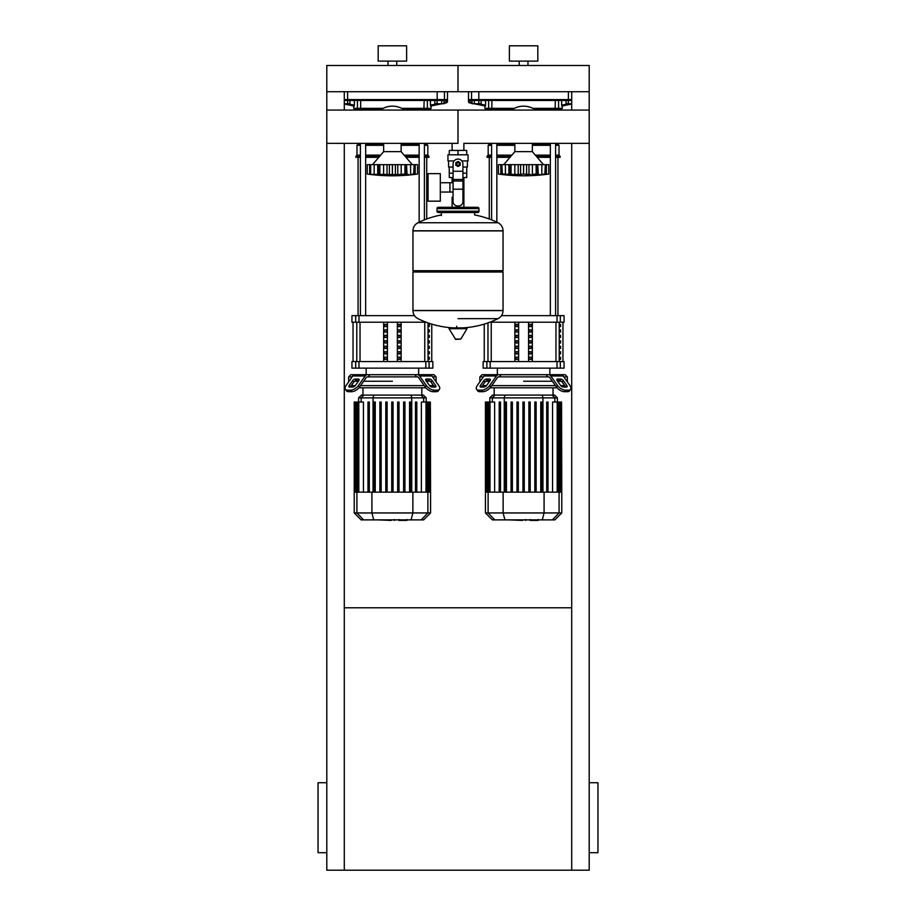 <?xml version="1.0" encoding="UTF-8"?>
<svg xmlns="http://www.w3.org/2000/svg" width="916" height="916" viewBox="0 0 916 916"><rect width="100%" height="100%" fill="white"/><g stroke="black" fill="none" stroke-linecap="round" stroke-linejoin="round"><path stroke-width="1.37" d="M326.794 852.704L318.047 852.704L318.047 782.733L326.794 782.733M589.206 852.704L597.953 852.704L597.953 782.733L589.206 782.733M571.71 143.354L571.71 870.2L589.206 870.2L589.206 143.354L463.885 143.354L463.885 150.43M571.71 870.2L326.794 870.2L326.794 143.354L458 143.354L458 110.069L458 143.354M344.29 607.789L571.71 607.789M344.29 110.069L344.29 91.726L326.794 91.726L326.794 143.354M344.29 143.354L344.29 870.2M571.71 110.069L571.71 91.726L589.206 91.726L589.206 110.069L326.794 110.069M568.344 103.748L568.344 100.474L566.077 100.474L566.077 103.748L571.71 103.748M441.684 103.748L443.962 103.748L443.962 100.474L441.684 100.474L441.684 103.748L437.138 103.748L437.138 100.474L434.871 100.474L434.871 103.748L437.138 103.748M478.862 103.748L481.129 103.748L481.129 100.474L478.862 100.474L478.862 103.748L474.316 103.748L474.316 100.474L472.038 100.474L472.038 103.748L474.316 103.748M347.656 103.748L349.923 103.748L349.923 100.474L347.656 100.474L347.656 103.748L344.29 103.748M463.885 177.544L463.885 197.226L462.924 197.226L463.885 197.226L463.885 207.291M452.115 143.354L452.115 150.43M452.115 177.544L452.115 182.731M453.077 197.226L452.115 197.226L453.077 197.226M440.31 192.051L453.077 192.051M440.31 182.731L449.928 182.731L449.928 192.051L449.928 182.731L453.077 182.731M428.058 187.391L428.058 201.165L440.31 201.165L440.31 173.616L428.058 173.616L428.058 187.391M454.153 160.93L447.935 160.93L447.935 154.804L468.065 154.804L468.065 160.93L461.847 160.93M462.924 177.544L466.713 177.544L466.748 173.17L462.924 173.17M456.248 163.987A1.752 1.752 0 0 0 458 165.739A1.752 1.752 0 0 0 459.752 163.987A1.752 1.752 0 0 0 458 162.246A1.752 1.752 0 0 0 456.248 163.987M456.683 163.987A1.317 1.317 0 0 1 458 162.682A1.317 1.317 0 0 1 459.317 163.987A1.317 1.317 0 0 1 458 165.304A1.317 1.317 0 0 1 456.683 163.987M460.187 165.258L458 166.517L455.813 165.258L455.813 162.727L458 161.468L460.187 162.727L460.187 165.258M462.924 189.211L462.924 201.6A4.374 4.374 0 0 1 458.55 205.974L457.45 205.974A4.374 4.374 0 0 1 453.077 201.6L453.077 189.211L462.924 189.211L462.924 163.987A4.923 4.923 0 0 0 458 159.075A4.923 4.923 0 0 0 453.077 163.987L453.077 189.211M453.077 173.17L449.252 173.17L449.252 167.055M449.287 173.17L449.287 177.544L453.077 177.544M453.077 167.055L448.6 167.055L448.6 160.93M467.4 160.93L467.4 167.055L462.924 167.055M449.287 154.804L449.287 150.43L466.713 150.43L466.713 154.804M458 154.804L458 150.43M503.044 230.786L412.956 230.786L503.044 230.901L412.956 230.901L412.956 270.701L503.044 270.701L503.044 230.786C502.907 227.168 501.235 224.477 498.052 222.748L417.948 222.748L498.052 222.748A90.535 90.535 0 0 0 474.614 214.951L474.614 212.535L477.683 212.535A1.317 1.317 0 0 0 478.988 211.23L478.988 208.596A1.317 1.317 0 0 0 477.683 207.291L438.317 207.291A1.317 1.317 0 0 0 437.012 208.596L478.988 208.596M441.386 215.604L441.386 212.535L438.317 212.535L477.683 212.535M501.739 270.701L503.044 272.018L503.044 310.501L412.956 310.501L503.044 310.616C502.907 314.245 501.235 316.925 498.052 318.654L458 318.654M503.044 272.018L412.956 272.018L412.956 310.616L503.044 310.616M456.683 326.245L456.683 327.882M449.458 327.882L448.989 328.718L455.687 339.367L460.782 339.103L467.011 328.718L466.542 327.882L449.458 327.882M412.956 272.018L414.261 270.701M452.115 207.291L452.115 197.226M439.634 208.596A1.317 1.317 0 0 0 438.317 207.291M476.366 208.596A1.317 1.317 0 0 1 477.683 207.291M478.988 211.23L437.012 211.23A1.317 1.317 0 0 0 438.317 212.535M589.206 143.354L589.206 110.069M532.345 143.354L532.345 151.644L514.861 151.644L503.708 164.651M543.669 174.567L545.398 174.051L545.398 164.651L548.753 164.651L548.753 174.051L543.669 174.613L547.321 174.223M539.959 174.532L537.577 174.349L538.287 174.613L537.577 174.349L537.715 164.651L538.287 174.613M530.833 174.532L526.597 174.349L528.979 174.613L528.979 164.651L536.146 164.651L536.146 174.051L532.391 174.349L532.391 164.651M519.761 174.532L509.628 174.349L510.991 174.051L510.991 164.651L509.491 164.651L509.628 174.349L501.808 174.051L503.56 174.578M516.372 174.532L517.105 174.578M507.235 174.532L507.956 174.578M498.453 164.651L498.453 174.051L500.834 174.349L498.453 174.051L498.453 164.651L501.808 164.651L502.392 174.349M503.537 174.567L500.834 174.349L500.834 164.651M501.842 174.051L501.842 164.651L508.918 164.651L508.918 174.613L509.628 174.349M509.628 164.651L508.918 164.651M511.059 174.051L511.059 164.651L518.227 164.651L518.227 174.613M523.563 174.051L520.609 174.349L520.609 164.651L523.563 164.651L523.563 174.051L523.643 164.651L528.979 164.651M518.227 164.651L520.609 164.651M526.597 164.651L526.597 174.349L523.643 174.051M537.577 174.349L536.146 174.051M536.215 174.051L536.215 164.651L537.715 164.651M545.364 174.051L541.814 174.349L541.814 164.651L545.364 164.651L544.814 174.349M538.287 164.651L541.814 164.651M535.665 143.354A20.553 20.553 0 0 1 532.345 145.312L550.356 145.3M496.85 145.3L514.826 145.3A20.553 20.553 0 0 1 511.54 143.354M511.54 110.069A20.553 20.553 0 0 1 535.665 110.069M401.139 143.354L401.139 151.644L383.655 151.644L372.503 164.651M412.463 174.567L414.192 174.051L414.192 164.651L417.547 164.651L417.547 174.051L412.463 174.613L416.116 174.223M408.765 174.532L406.372 174.349L407.082 174.613L406.372 174.349L406.509 164.651L407.082 174.613M399.628 174.532L402.983 174.132M392.437 174.051L392.437 164.651L395.391 164.651L395.391 174.349L397.773 174.613L378.423 174.349L379.785 174.051L379.785 164.651L378.285 164.651L378.423 174.349L374.186 174.349L377.713 174.613L377.713 164.651L378.423 164.651M388.556 174.532L389.403 174.349L389.403 164.651L392.357 164.651L392.357 174.051M385.167 174.532L385.899 174.578M372.388 174.59L367.247 174.051L369.629 174.349L369.629 164.651L370.602 164.651L370.602 174.051L372.388 174.59M367.247 164.651L367.247 174.051L367.247 164.651L369.629 164.651M370.637 174.051L370.637 164.651L374.186 164.651L374.186 174.349L371.186 174.349M374.186 164.651L377.713 164.651M378.423 174.349L377.713 174.613M379.854 174.051L379.854 164.651L387.021 164.651L387.021 174.613M387.021 164.651L389.403 164.651M395.391 164.651L397.773 164.651L397.773 174.613L405.009 174.051L405.009 164.651L406.509 164.651M397.773 164.651L404.941 164.651L404.941 174.051M406.372 174.349L405.009 174.051M414.158 174.051L410.608 174.349L410.608 164.651L414.158 164.651L413.608 174.349M407.082 164.651L410.608 164.651M404.46 143.354A20.553 20.553 0 0 1 401.139 145.312L419.15 145.3M365.644 145.3L383.621 145.3A20.553 20.553 0 0 1 380.335 143.354M380.335 110.069A20.553 20.553 0 0 1 404.46 110.069M537.887 520.414L530.73 520.414M529.666 519.887L525.601 519.887M522.418 519.887L525.097 519.887M522.418 520.414L509.113 519.887M406.681 520.414L399.525 520.414M398.46 519.887L394.395 519.887M391.212 519.887L393.891 519.887M391.212 520.414L377.907 519.887M563.809 376.877L567.336 376.877L567.336 381.869M499.483 376.877L498.602 376.877A2.187 1.546 90 0 0 497.502 377.518L490.758 387.056L489.659 385.51L496.415 375.961A4.374 3.092 -90 0 1 498.602 374.69L501.063 374.69L499.483 376.877L547.722 376.877L546.142 374.69L548.604 374.69A4.374 3.092 90 0 1 550.791 375.961L557.546 385.51L556.447 387.056L549.703 377.518A2.187 1.546 -90 0 0 548.604 376.877A2.187 1.546 -90 0 1 549.703 377.518M523.597 381.251L552.337 381.251L523.597 381.251M557.615 381.251L561.325 381.251L557.615 381.251M557.615 379.064L560.718 379.064A2.187 1.088 -144.7 0 1 563.351 380.609L566.821 385.51A2.187 1.088 -144.7 0 1 567.061 386.77A2.187 1.088 -144.7 0 1 566.363 387.056L563.271 387.056A2.187 1.088 -144.7 0 1 560.638 385.51L557.168 380.609A2.187 1.088 -144.7 0 1 556.928 379.339A2.187 1.088 -144.7 0 1 557.615 379.064L556.894 380.094M566.821 385.51L565.722 387.056L562.264 382.155A2.187 1.088 35.3 0 0 559.619 380.609L557.168 380.609M486.488 379.064L489.579 379.064A2.187 1.088 144.7 0 1 490.278 379.339A2.187 1.088 144.7 0 1 490.037 380.609L487.587 380.609A2.187 1.088 -35.3 0 0 484.942 382.155L481.473 387.056L480.385 385.51L483.854 380.609A2.187 1.088 144.7 0 1 486.488 379.064L487.587 380.609M490.037 380.609L486.568 385.51A2.187 1.088 144.7 0 1 483.934 387.056L480.843 387.056A2.187 1.088 144.7 0 1 480.144 386.77A2.187 1.088 144.7 0 1 480.385 385.51M497.365 368.129L497.365 374.69L565.149 374.69L567.336 376.877M548.604 376.877L547.722 376.877M556.447 387.056A6.561 3.275 35.3 0 0 564.37 391.693L567.462 391.693A6.561 3.275 35.3 0 0 569.534 390.846L570.634 389.3A6.561 3.275 -144.7 0 0 569.912 385.51L563.168 375.961A4.374 3.092 -90 0 0 560.981 374.69L548.604 374.69M564.37 391.693L565.458 390.147A6.561 3.275 -144.7 0 1 557.546 385.51M565.458 390.147L568.55 390.147L567.462 391.693M570.634 389.3A6.561 3.275 -144.7 0 1 568.55 390.147M498.602 374.69L486.224 374.69A4.374 3.092 90 0 0 484.037 375.961L477.293 385.51A6.561 3.275 144.7 0 0 476.572 389.3L477.671 390.846A6.561 3.275 -35.3 0 0 479.744 391.693L482.835 391.693A6.561 3.275 -35.3 0 0 490.758 387.056M479.744 391.693L478.656 390.147A6.561 3.275 144.7 0 1 476.572 389.3M478.656 390.147L481.747 390.147L482.835 391.693M489.659 385.51A6.561 3.275 144.7 0 1 481.747 390.147M488.697 374.69L482.056 374.69L479.87 376.877L483.396 376.877M479.87 381.869L479.87 376.877M485.881 381.251L489.579 381.251L485.881 381.251M564.714 385.625L560.718 385.625M555.428 385.625L491.766 385.625M486.488 385.625L482.492 385.625M490.163 387.8L557.043 387.8M518.319 445.817L517.002 445.817M512.376 445.817L511.071 445.817M506.445 445.817L505.128 445.817M522.944 402.044L522.944 492.155L522.944 402.044L524.261 402.044L524.261 492.155M518.319 402.044L517.002 402.044L518.319 402.044L518.319 492.155L518.319 402.044M511.071 402.044L511.071 492.155L511.071 402.044L512.376 402.044L512.376 492.155L512.376 402.044M505.128 402.044L505.128 492.155L505.128 402.044L506.445 402.044L506.445 492.155L506.445 402.044M505.128 443.63L506.445 443.63M511.071 443.63L512.376 443.63M517.002 443.63L518.319 443.63M495.018 395.105L492.568 395.105L489.797 397.887L557.409 397.887L554.638 395.105L495.018 395.105L492.339 397.887L492.339 402.044M517.002 492.155L517.002 402.044L517.002 492.155M534.83 402.044L534.83 492.155L534.83 402.044L536.135 402.044L536.135 492.155L536.135 402.044M490.003 492.155L490.003 402.044L494.64 402.044L494.64 492.155M499.186 402.044L499.186 492.155L499.186 402.044L500.502 402.044L500.502 492.155L500.502 402.044M561.783 512.949L485.423 512.949L492.35 519.887L554.856 519.887L561.783 512.949L561.783 492.155L485.423 492.155L485.423 402.044L490.003 402.044M530.192 492.155L530.192 402.044L528.887 402.044L528.887 492.155M548.02 402.044L548.02 492.155L548.02 402.044L546.703 402.044L546.703 492.155M542.077 492.155L542.077 402.044L540.761 402.044L540.761 492.155M552.566 492.155L552.566 402.044L561.554 402.044L561.554 492.155M561.783 492.155L561.554 402.044M432.604 376.877L436.13 376.877L436.13 381.869M368.278 376.877L367.396 376.877A2.187 1.546 90 0 0 366.297 377.518L359.553 387.056L358.454 385.51L365.209 375.961A4.374 3.092 -90 0 1 367.396 374.69L369.858 374.69L368.278 376.877L416.517 376.877L414.937 374.69L417.398 374.69A4.374 3.092 90 0 1 419.585 375.961L426.341 385.51L425.242 387.056L418.498 377.518A2.187 1.546 -90 0 0 417.398 376.877A2.187 1.546 -90 0 1 418.498 377.518M392.403 381.251L363.663 381.251L392.403 381.251M426.421 381.251L430.119 381.251L426.421 381.251M426.421 379.064L429.512 379.064A2.187 1.088 -144.7 0 1 432.146 380.609L435.615 385.51A2.187 1.088 -144.7 0 1 435.856 386.77A2.187 1.088 -144.7 0 1 435.157 387.056L432.066 387.056A2.187 1.088 -144.7 0 1 429.432 385.51L425.963 380.609A2.187 1.088 -144.7 0 1 425.722 379.339A2.187 1.088 -144.7 0 1 426.421 379.064L425.688 380.094M435.615 385.51L434.528 387.056L431.058 382.155A2.187 1.088 35.3 0 0 428.413 380.609L425.963 380.609M355.282 379.064L358.385 379.064A2.187 1.088 144.7 0 1 359.072 379.339A2.187 1.088 144.7 0 1 358.832 380.609L356.381 380.609A2.187 1.088 -35.3 0 0 353.736 382.155L350.278 387.056L349.179 385.51L352.649 380.609A2.187 1.088 144.7 0 1 355.282 379.064L356.381 380.609M358.832 380.609L355.362 385.51A2.187 1.088 144.7 0 1 352.729 387.056L349.637 387.056A2.187 1.088 144.7 0 1 348.939 386.77A2.187 1.088 144.7 0 1 349.179 385.51M348.664 381.869L348.664 376.877L350.851 374.69L433.944 374.69L436.13 376.877M417.398 376.877L416.517 376.877M425.242 387.056A6.561 3.275 35.3 0 0 433.165 391.693L436.256 391.693A6.561 3.275 35.3 0 0 438.329 390.846L439.428 389.3A6.561 3.275 -144.7 0 0 438.707 385.51L431.963 375.961A4.374 3.092 -90 0 0 429.776 374.69L417.398 374.69M433.165 391.693L434.253 390.147A6.561 3.275 -144.7 0 1 426.341 385.51M434.253 390.147L437.344 390.147L436.256 391.693M438.329 390.846L439.428 389.3A6.561 3.275 -144.7 0 1 437.344 390.147M367.396 374.69L355.019 374.69A4.374 3.092 90 0 0 352.832 375.961L346.088 385.51A6.561 3.275 144.7 0 0 345.366 389.3L346.466 390.846A6.561 3.275 -35.3 0 0 348.538 391.693L351.63 391.693A6.561 3.275 -35.3 0 0 359.553 387.056M348.538 391.693L347.45 390.147A6.561 3.275 144.7 0 1 345.366 389.3L346.466 390.846M347.45 390.147L350.542 390.147L351.63 391.693M358.454 385.51A6.561 3.275 144.7 0 1 350.542 390.147M348.664 376.877L352.191 376.877M354.675 381.251L358.385 381.251L354.675 381.251M433.508 385.625L429.512 385.625M424.234 385.625L360.572 385.625M355.282 385.625L351.286 385.625M358.957 387.8L425.837 387.8M387.113 445.817L385.808 445.817M381.171 445.817L379.865 445.817M375.239 445.817L373.923 445.817M391.739 402.044L391.739 492.155L391.739 402.044L393.056 402.044L393.056 492.155M387.113 402.044L385.808 402.044L387.113 402.044L387.113 492.155L387.113 402.044M381.171 402.044L379.865 402.044L381.171 402.044L381.171 492.155L381.171 402.044M373.923 402.044L373.923 492.155L373.923 402.044L375.239 402.044L375.239 492.155L375.239 402.044M373.923 443.63L375.239 443.63M379.865 443.63L381.171 443.63M385.808 443.63L387.113 443.63M363.812 395.105L361.362 395.105L358.591 397.887L426.203 397.887L423.432 395.105L363.812 395.105L361.133 397.887L361.133 402.044M379.865 492.155L379.865 402.044L379.865 492.155M385.808 492.155L385.808 402.044L385.808 492.155M358.809 492.155L358.809 402.044L363.434 402.044L363.434 492.155M367.98 402.044L367.98 492.155L367.98 402.044L369.297 402.044L369.297 492.155L369.297 402.044M430.577 512.949L354.217 512.949L361.144 519.887L423.65 519.887L430.577 512.949L430.577 492.155L354.217 492.155L354.217 402.044L358.809 402.044M404.929 492.155L404.929 402.044L403.624 402.044L403.624 492.155M398.998 492.155L398.998 402.044L397.681 402.044L397.681 492.155M416.814 492.155L416.814 402.044L415.498 402.044L415.498 492.155M410.872 492.155L410.872 402.044L409.555 402.044L409.555 492.155M421.36 492.155L421.36 402.044L430.348 402.044L430.348 492.155M430.577 492.155L430.348 402.044M560.523 357.194L560.523 359.381L559.859 359.381L559.859 357.194L560.523 357.194M560.523 351.721L560.523 353.908L559.859 353.908L559.859 351.721L560.523 351.721M560.523 346.259L560.523 348.446L559.859 348.446L559.859 346.259L560.523 346.259M560.523 340.786L560.523 342.973L559.859 342.973L559.859 340.786L560.523 340.786M560.523 335.325L560.523 337.512L559.859 337.512L559.859 335.325L560.523 335.325M560.523 329.852L560.523 332.039L559.859 332.039L559.859 329.852L560.523 329.852M560.523 324.39L560.523 326.577L559.859 326.577L559.859 324.39L560.523 324.39M429.318 357.194L429.318 359.381L428.665 359.381L428.665 357.194L429.318 357.194M429.318 351.721L429.318 353.908L428.665 353.908L428.665 351.721L429.318 351.721M429.318 346.259L429.318 348.446L428.665 348.446L428.665 346.259L429.318 346.259M429.318 340.786L429.318 342.973L428.665 342.973L428.665 340.786L429.318 340.786M429.318 335.325L429.318 337.512L428.665 337.512L428.665 335.325L429.318 335.325M429.318 329.852L429.318 332.039L428.665 332.039L428.665 329.852L429.318 329.852M429.318 324.39L429.318 326.577L428.665 326.577L428.665 324.39L429.318 324.39M529.196 359.381L529.196 357.194L531.085 357.194L531.085 359.381L529.196 359.381L531.085 359.381M529.196 357.194L531.085 357.194M516.12 357.194L518.009 357.194L518.009 359.381L516.12 359.381L516.12 357.194L518.009 357.194M516.12 359.381L518.009 359.381M529.196 353.908L529.196 351.721L531.085 351.721L531.085 353.908L529.196 353.908L531.085 353.908M529.196 351.721L531.085 351.721M516.12 351.721L518.009 351.721L518.009 353.908L516.12 353.908L516.12 351.721L518.009 351.721M516.12 353.908L518.009 353.908M529.196 348.446L529.196 346.259L531.085 346.259L531.085 348.446L529.196 348.446L531.085 348.446M529.196 346.259L531.085 346.259M516.12 346.259L518.009 346.259L518.009 348.446L516.12 348.446L516.12 346.259L518.009 346.259M516.12 348.446L518.009 348.446M529.196 342.973L529.196 340.786L531.085 340.786L531.085 342.973L529.196 342.973L531.085 342.973M529.196 340.786L531.085 340.786M516.12 340.786L518.009 340.786L518.009 342.973L516.12 342.973L516.12 340.786L518.009 340.786M516.12 342.973L518.009 342.973M529.196 337.512L529.196 335.325L531.085 335.325L531.085 337.512L529.196 337.512L531.085 337.512M529.196 335.325L531.085 335.325M516.12 335.325L518.009 335.325L518.009 337.512L516.12 337.512L516.12 335.325L518.009 335.325M516.12 337.512L518.009 337.512M529.196 332.039L529.196 329.852L531.085 329.852L531.085 332.039L529.196 332.039L531.085 332.039M529.196 329.852L531.085 329.852M516.12 329.852L518.009 329.852L518.009 332.039L516.12 332.039L516.12 329.852L518.009 329.852M516.12 332.039L518.009 332.039M529.196 326.577L529.196 324.39L531.085 324.39L531.085 326.577L529.196 326.577L531.085 326.577M516.12 326.577L516.12 324.39L518.009 324.39L518.009 326.577L516.12 326.577L518.009 326.577M529.196 324.39L531.085 324.39M516.12 324.39L518.009 324.39M528.566 322.203L528.566 361.568M518.639 322.203L518.639 361.568M514.861 322.203L514.861 361.568M532.345 322.203L532.345 361.568M489.865 322.203L564.061 322.203L564.061 315.642L501.51 315.642M486.888 361.568L483.144 361.568L483.144 368.129L490.186 368.129L490.186 361.568L486.888 361.568L486.888 368.129M557.02 361.568L557.02 368.129L564.061 368.129L564.061 361.568L490.186 361.568M557.02 368.129L490.186 368.129M397.991 359.381L397.991 357.194L399.88 357.194L399.88 359.381L397.991 359.381L399.88 359.381M397.991 357.194L399.88 357.194M384.915 357.194L386.804 357.194L386.804 359.381L384.915 359.381L384.915 357.194L386.804 357.194M384.915 359.381L386.804 359.381M397.991 353.908L397.991 351.721L399.88 351.721L399.88 353.908L397.991 353.908L399.88 353.908M397.991 351.721L399.88 351.721M384.915 351.721L386.804 351.721L386.804 353.908L384.915 353.908L384.915 351.721L386.804 351.721M384.915 353.908L386.804 353.908M397.991 348.446L397.991 346.259L399.88 346.259L399.88 348.446L397.991 348.446L399.88 348.446M397.991 346.259L399.88 346.259M384.915 346.259L386.804 346.259L386.804 348.446L384.915 348.446L384.915 346.259L386.804 346.259M384.915 348.446L386.804 348.446M397.991 342.973L397.991 340.786L399.88 340.786L399.88 342.973L397.991 342.973L399.88 342.973M397.991 340.786L399.88 340.786M384.915 340.786L386.804 340.786L386.804 342.973L384.915 342.973L384.915 340.786L386.804 340.786M384.915 342.973L386.804 342.973M397.991 337.512L397.991 335.325L399.88 335.325L399.88 337.512L397.991 337.512L399.88 337.512M397.991 335.325L399.88 335.325M384.915 335.325L386.804 335.325L386.804 337.512L384.915 337.512L384.915 335.325L386.804 335.325M384.915 337.512L386.804 337.512M397.991 332.039L397.991 329.852L399.88 329.852L399.88 332.039L397.991 332.039L399.88 332.039M397.991 329.852L399.88 329.852M384.915 329.852L386.804 329.852L386.804 332.039L384.915 332.039L384.915 329.852L386.804 329.852M384.915 332.039L386.804 332.039M397.991 326.577L397.991 324.39L399.88 324.39L399.88 326.577L397.991 326.577L399.88 326.577M384.915 326.577L384.915 324.39L386.804 324.39L386.804 326.577L384.915 326.577L386.804 326.577M397.991 324.39L399.88 324.39M384.915 324.39L386.804 324.39M397.361 322.203L397.361 361.568M387.434 322.203L387.434 361.568M383.655 322.203L383.655 361.568M401.139 322.203L401.139 361.568M414.49 315.642L351.939 315.642L351.939 322.203L426.135 322.203M355.683 361.568L351.939 361.568L351.939 368.129L358.98 368.129L358.98 361.568L355.683 361.568L355.683 368.129M425.814 361.568L425.814 368.129L432.856 368.129L432.856 361.568L358.98 361.568M425.814 368.129L358.98 368.129M489.27 218.981L489.27 157.323M557.936 315.642L557.936 157.323M494.228 109.21L489.27 109.21L489.27 110.069M534.394 109.21L555.13 109.21L550.356 109.21L550.356 110.069M550.356 143.354L550.356 315.642M555.6 109.21L555.6 110.069M555.6 143.354L555.6 315.642M358.064 315.642L358.064 157.323M426.73 218.981L426.73 157.323M363.022 109.21L358.064 109.21L358.064 110.069M403.189 109.21L423.936 109.21L419.15 109.21L419.15 110.069M419.15 143.354L419.15 222.164M424.406 109.21L424.406 110.069M424.406 143.354L424.406 219.874M491.594 155.136L488.182 155.136L488.182 145.3L489.27 144.201L491.594 144.201M496.85 144.201L512.811 144.201M488.182 145.3L491.594 145.3M496.85 155.136L511.861 155.136M488.182 155.136L487.083 156.235L491.594 156.235M496.85 156.235L510.922 156.235M487.083 156.235L487.083 157.323L491.594 157.323M496.85 157.323L509.983 157.323M511.54 110.057L511.54 109.21L496.85 109.21L496.85 110.069M558.153 110.069L558.153 109.21M557.649 110.069L557.649 109.21M535.654 109.21L535.654 110.057M534.394 144.201L550.356 144.201M555.6 144.201L557.936 144.201L557.936 143.354M537.223 157.323L550.356 157.323M555.6 157.323L560.123 157.323L560.123 156.235L555.6 156.235M536.284 156.235L550.356 156.235M535.345 155.136L550.356 155.136M555.6 155.136L559.023 155.136L560.123 156.235M555.6 145.3L559.023 145.3L559.023 155.136M360.4 155.136L356.977 155.136L356.977 145.3L358.064 144.201L360.4 144.201M365.644 144.201L381.606 144.201M356.977 145.3L360.4 145.3M365.644 155.136L380.655 155.136M356.977 155.136L355.877 156.235L360.4 156.235M365.644 156.235L379.716 156.235M355.877 156.235L355.877 157.323L360.4 157.323M365.644 157.323L378.777 157.323M380.346 110.057L380.346 109.21L365.644 109.21L365.644 110.069M426.948 110.069L426.948 109.21M426.455 110.069L426.455 109.21M404.46 109.21L404.46 110.057M403.189 144.201L419.15 144.201M424.406 144.201L426.73 144.201L426.73 143.354M406.017 157.323L419.15 157.323M424.406 157.323L428.917 157.323L428.917 156.235L424.406 156.235M405.078 156.235L419.15 156.235M404.139 155.136L419.15 155.136M424.406 155.136L427.818 155.136L428.917 156.235M424.406 145.3L427.818 145.3L427.818 155.136M472.404 100.474A0.87 0.859 -90 0 1 471.545 99.592L469.026 99.592L469.977 100.474L571.71 100.474M469.977 100.474L472.038 100.474M481.129 100.474L485.572 100.474L485.572 105.18L478.427 103.748M568.779 103.748L561.623 105.18L561.623 100.474L566.077 100.474M561.748 104.332L561.748 105.981L561.748 104.332M561.714 106.05L571.71 104.058L562.31 105.935L562.31 108.34L532.826 108.34M469.026 99.592L469.026 102.042A0.87 0.87 101.3 0 0 469.725 102.901L469.897 102.042L468.5 101.939L469.198 102.798L472.038 103.359L469.725 102.901M485.457 104.332L485.457 105.981L485.457 104.332M473.961 103.748L485.491 106.05L473.961 103.748M488.629 100.474L488.629 108.34L484.896 108.34L485.766 109.21L512.811 109.21M555.336 100.474L555.13 109.21L561.428 109.21L562.31 108.34M344.29 100.474L446.103 100.462L446.275 102.901A0.87 0.87 -101.3 0 0 446.974 102.042L446.974 99.592L446.103 100.462M349.923 100.474L354.377 100.474L354.377 105.18L347.221 103.748M437.573 103.748L430.428 105.18L430.428 100.474L434.871 100.474M443.962 100.474L446.023 100.474M447.5 91.726L447.5 101.939L443.962 102.478M431.104 105.935L442.039 103.748L431.104 105.935L431.104 108.34L401.62 108.34M430.543 105.981L430.543 104.332M446.275 102.901L443.962 103.359L447.5 101.939M354.252 104.332L354.252 105.981L354.252 104.332M344.29 104.058L354.286 106.05M357.423 100.474L357.423 108.34L353.69 108.34L354.572 109.21L381.606 109.21M424.131 100.474L423.936 109.21L430.234 109.21L431.104 108.34M519.223 65.483L519.223 61.109M527.971 65.483L527.971 61.109M509.388 61.109L509.388 45.8L537.818 45.8L537.818 61.109L509.388 61.109M458 91.726L589.206 91.726L589.206 65.483L458 65.483L458 91.726L458 65.483L326.794 65.483L326.794 91.726L458 91.726M388.029 65.483L388.029 61.109M396.777 65.483L396.777 61.109M378.182 61.109L378.182 45.8L406.612 45.8L406.612 61.109L378.182 61.109M453.077 171.258L462.924 171.258M453.077 179.456L462.924 179.456M453.077 181.013L462.924 181.013M455.218 339.103L460.782 339.103M448.989 328.718L467.011 328.718M548.753 174.051L548.753 164.651L548.753 174.051A181.62 181.62 0 0 1 498.453 174.051M505.392 164.651L505.392 174.349M514.815 164.651L514.815 174.349M546.371 164.651L546.371 174.349M417.547 174.051L417.547 164.651L417.547 174.051A181.62 181.62 0 0 1 367.247 174.051M383.609 164.651L383.609 174.349M401.185 164.651L401.185 174.349M415.166 164.651L415.166 174.349M559.619 380.609L560.718 379.064M562.264 382.155L563.351 380.609M490.312 380.094L489.579 379.064M484.942 382.155L483.854 380.609M550.791 375.961L563.168 375.961M484.037 375.961L496.415 375.961M504.258 492.155L504.258 397.887L504.968 395.105M542.948 492.155L542.948 397.887L542.238 395.105M552.188 395.105L554.867 397.887L554.867 402.044M494.812 519.887L488.114 512.949L488.125 402.044M486.304 492.155L486.304 402.044M486.98 492.155L486.98 402.044M552.394 519.887L559.092 512.949L559.081 402.044M557.191 492.155L557.191 402.044M560.901 492.155L560.901 402.044L560.878 492.155M560.226 492.155L560.226 402.044M544.081 492.155L544.081 512.949L542.283 519.887M503.124 492.155L503.124 512.949L504.911 519.887M428.413 380.609L429.512 379.064M431.058 382.155L432.146 380.609M359.106 380.094L358.385 379.064M353.736 382.155L352.649 380.609M419.585 375.961L431.963 375.961M352.832 375.961L365.209 375.961M373.052 492.155L373.052 397.887L373.762 395.105M411.742 492.155L411.742 397.887L411.032 395.105M420.982 395.105L423.661 397.887L423.661 402.044M363.606 519.887L356.908 512.949L356.919 402.044M355.099 492.155L355.099 402.044L355.122 492.155M355.774 492.155L355.774 402.044M421.188 519.887L427.887 512.949L427.875 402.044M425.997 492.155L425.997 402.044M429.696 492.155L429.696 402.044M429.02 492.155L429.02 402.044M412.876 492.155L412.876 512.949L411.089 519.887M371.919 492.155L371.919 512.949L373.717 519.887M559.229 361.568L559.229 322.203M555.966 322.203L555.966 361.568M491.239 361.568L491.239 322.203M487.976 322.89L487.976 361.568M428.024 361.568L428.024 322.89M424.761 322.203L424.761 361.568M360.034 361.568L360.034 322.203M356.771 322.203L356.771 361.568M560.317 368.129L560.317 361.568M560.317 322.203L560.317 315.642M557.02 315.642L557.02 322.203M429.112 368.129L429.112 361.568M358.98 322.203L358.98 315.642M355.683 315.642L355.683 322.203M478.931 100.474L478.805 99.592L471.545 99.592L471.545 91.726M568.275 100.474L568.401 99.592L478.805 99.592L478.805 91.726M571.71 99.592L568.401 99.592L568.401 91.726M557.73 109.21A0.87 0.847 -90 0 0 558.577 108.34L558.577 100.474M514.38 108.34L491.869 108.34L491.869 100.474M492.064 109.21L491.869 108.34L488.629 108.34A0.87 0.847 -90 0 0 489.476 109.21M472.038 102.478L469.897 102.042L469.897 100.462M347.725 100.474L347.599 99.592L344.29 99.592M437.069 100.474L437.195 99.592L347.599 99.592L347.599 91.726M443.596 100.474A0.87 0.859 -90 0 0 444.455 99.592L437.195 99.592L437.195 91.726M446.974 99.592L444.455 99.592L444.455 91.726M426.524 109.21A0.87 0.847 -90 0 0 427.371 108.34L427.371 100.474M383.174 108.34L360.664 108.34L360.664 100.474M360.87 109.21L360.664 108.34L357.423 108.34A0.87 0.847 -90 0 0 358.27 109.21M466.748 167.055L466.748 173.17M412.956 310.616C413.093 314.245 414.765 316.925 417.948 318.654A90.535 90.535 0 0 0 453.557 327.882M462.443 327.882A90.535 90.535 0 0 0 498.052 318.654M412.956 230.786C413.093 227.168 414.765 224.477 417.948 222.748A90.535 90.535 0 0 1 441.386 214.951M437.012 211.23L437.012 208.596M514.861 143.354L514.861 151.644M501.407 164.651L501.407 174.097M545.799 164.651L545.799 174.097M532.345 151.644L543.497 164.651M383.655 143.354L383.655 151.644M370.201 164.651L370.201 174.097M414.593 164.651L414.593 174.097M401.139 151.644L412.292 164.651M538.093 519.521L538.093 520.414M530.192 519.521L530.192 520.414M525.544 519.521L525.544 520.414M406.887 519.521L406.887 520.414M398.987 519.521L398.987 520.414M394.338 519.521L394.338 520.414M553.035 387.8L553.035 395.105M489.797 402.044L489.797 397.887M494.171 387.8L494.171 395.105M487.472 492.155L487.472 402.044M489.35 492.155L489.35 402.044M485.652 492.155L485.652 402.044M486.327 492.155L486.327 402.044M559.733 402.044L559.733 492.155M557.855 402.044L557.855 492.155M557.409 402.044L557.409 397.887M485.423 512.949L485.423 492.155M421.829 387.8L421.829 395.105M358.591 402.044L358.591 397.887M362.965 387.8L362.965 395.105M356.267 492.155L356.267 402.044M358.145 492.155L358.145 402.044M354.446 492.155L354.446 402.044M428.528 402.044L428.528 492.155M426.65 402.044L426.65 492.155M429.673 402.044L429.673 492.155M426.203 402.044L426.203 397.887M354.217 512.949L354.217 492.155M562.962 322.203L562.962 361.568M484.243 324.115L484.243 361.568M431.757 324.115L431.757 361.568M353.038 322.203L353.038 361.568M549.84 368.129L549.84 374.69M366.16 368.129L366.16 374.69M418.635 368.129L418.635 374.69M496.85 222.164L496.85 143.354M491.594 219.874L491.594 143.354M491.594 110.069L491.594 109.21M365.644 315.642L365.644 143.354M360.4 315.642L360.4 143.354M360.4 110.069L360.4 109.21M489.27 144.201L489.27 143.354M557.936 144.201L559.023 145.3M358.064 144.201L358.064 143.354M426.73 144.201L427.818 145.3M468.5 91.726L468.5 101.939M484.896 105.935L484.896 108.34M353.69 105.935L353.69 108.34"/></g></svg>
